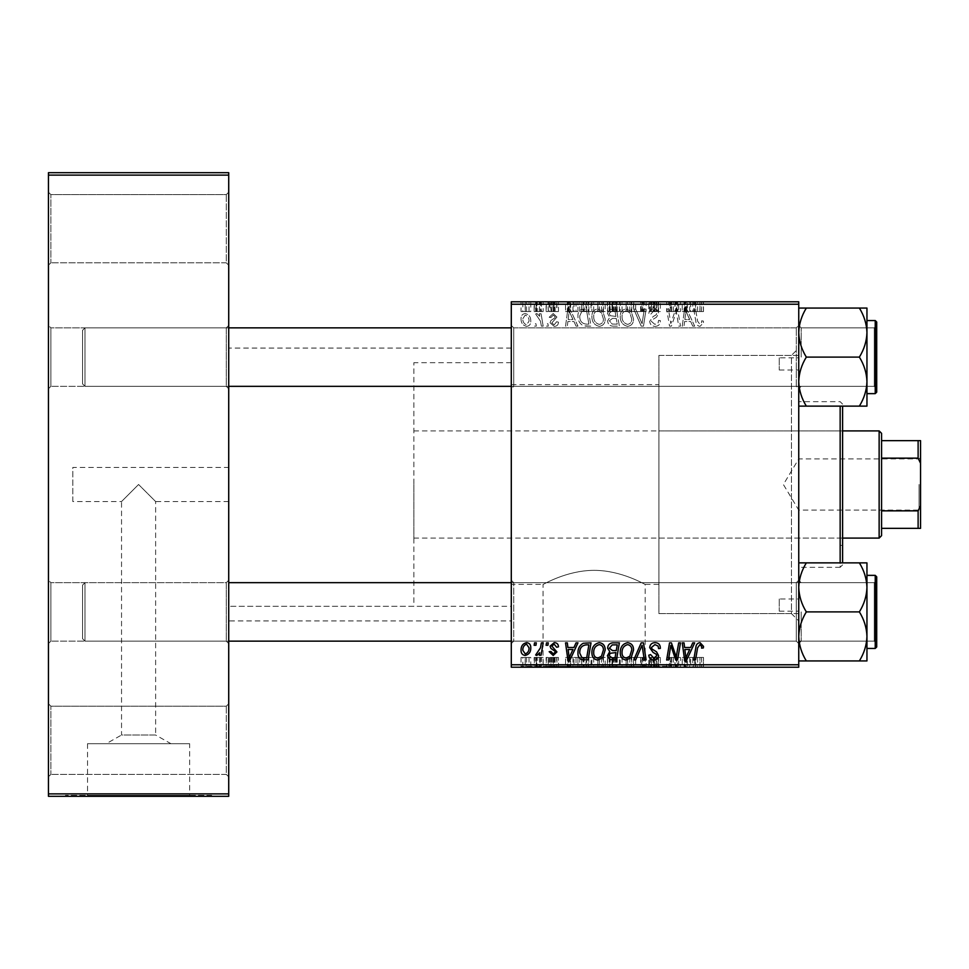 <?xml version="1.0" encoding="UTF-8"?>
<svg xmlns="http://www.w3.org/2000/svg" width="969" height="969" viewBox="0 0 969 969"><rect width="100%" height="100%" fill="white"/><g stroke="black" fill="none" stroke-linecap="round" stroke-linejoin="round"><path stroke-width="0.73" stroke-dasharray="4.84 3.63" d="M226.286 194.612L228.72 192.177L228.72 265.252L228.72 192.177L228.72 265.252L228.72 192.177L226.286 194.612L50.885 194.612L48.45 192.177L48.45 265.252L48.45 192.177L48.45 265.252L48.45 192.177L50.885 194.612L50.885 262.817L48.45 265.252L50.885 262.817L50.885 194.612L50.885 262.817L50.885 194.612L226.286 194.612L226.286 262.817L228.72 265.252L226.286 262.817L226.286 194.612M226.286 706.183L228.72 703.748L228.72 776.823L228.72 703.748L228.72 776.823L228.72 703.748L226.286 706.183L50.885 706.183L48.45 703.748L48.45 776.823L48.45 703.748L48.45 776.823L48.45 703.748L50.885 706.183L50.885 774.388L48.45 776.823L50.885 774.388L50.885 706.183L50.885 774.388L50.885 706.183L226.286 706.183L226.286 774.388L228.72 776.823L226.286 774.388L226.286 706.183M226.286 774.388L50.885 774.388L226.286 774.388M226.286 262.817L50.885 262.817L226.286 262.817M228.72 467.446L228.72 501.554L228.72 467.446L72.808 467.446L72.808 501.554L121.537 501.554L138.579 484.5L121.537 501.554L121.537 735.023L155.634 735.023L170.932 743.695L106.239 743.695L170.932 743.695M228.72 501.554L155.634 501.554L138.579 484.5L155.634 501.554L155.634 735.023L121.537 735.023L106.239 743.695M189.645 743.695L87.525 743.695L189.645 743.695L189.645 795.343L87.525 795.343L189.645 795.343M87.525 743.695L87.525 795.343M211.666 795.343L65.504 795.343L211.666 795.343L211.666 796.312L65.504 796.312L211.666 796.312M65.504 795.343L65.504 796.312M511.293 584.38L511.293 384.62L511.293 584.38L543.064 584.38C542.822 584.913 566.356 570.353 594.058 570.341C621.892 570.329 645.415 584.925 645.184 584.38L645.184 666.224L543.064 666.224L645.184 666.224M511.293 384.62L658.92 384.62L658.92 584.38L645.184 584.38C645.451 584.925 621.844 570.341 594.179 570.341C566.271 570.341 542.797 584.949 543.064 584.38L543.064 666.224M667.205 666.224L521.043 666.224L667.205 666.224L667.205 667.205L521.043 667.205L667.205 667.205M521.043 666.224L521.043 667.205L530.782 667.205L521.043 667.205L521.043 657.454L526.567 657.454L526.567 667.205M226.286 582.672L228.72 580.237L228.72 643.573L228.72 580.237L228.72 643.573L228.72 580.237L226.286 582.672L50.885 582.672L48.45 580.237L48.45 643.573L48.45 580.237L48.45 643.573L48.45 580.237L50.885 582.672L50.885 641.139L48.45 643.573L50.885 641.139L50.885 582.672L50.885 641.139L50.885 582.672L226.286 582.672L226.286 641.139L228.72 643.573L226.286 641.139L226.286 582.672M226.286 327.861L228.72 325.427L228.72 388.763L228.72 325.427L228.72 388.763L228.72 325.427L226.286 327.861L50.885 327.861L48.45 325.427L48.45 388.763L48.45 325.427L48.45 388.763L48.45 325.427L50.885 327.861L50.885 386.328L48.45 388.763L50.885 386.328L50.885 327.861L50.885 386.328L50.885 327.861L226.286 327.861L226.286 386.328L228.72 388.763L226.286 386.328L226.286 327.861M806.329 406.12C801.593 398.489 799.062 390.325 798.747 381.604C799.037 373.004 801.569 364.828 806.329 357.101C801.593 364.732 799.062 372.895 798.747 381.604L798.747 325.427L796.312 327.861L513.727 327.861L511.293 325.427L513.727 327.861L796.312 327.861L798.747 325.427L798.747 388.763L796.312 386.328L796.312 327.861L796.312 386.328L796.312 327.861L796.312 386.328L513.727 386.328L513.727 327.861L513.727 386.328L513.727 327.861L513.727 386.328L511.293 388.763L511.293 325.427L511.293 388.763L511.293 325.427L511.293 388.763L513.727 386.328L796.312 386.328L798.747 388.763L798.747 332.585C799.037 341.197 801.569 349.361 806.329 357.101L859.37 357.101C864.118 349.458 866.637 341.294 866.952 332.585L866.952 381.604C866.674 373.004 864.142 364.828 859.37 357.101C864.118 349.458 866.637 341.294 866.952 332.585C866.674 323.973 864.142 315.797 859.37 308.069L866.952 308.069L859.37 308.069C864.118 315.7 866.637 323.876 866.952 332.585L866.952 308.069L806.329 308.069C801.593 315.7 799.062 323.876 798.747 332.585L798.747 308.069L806.329 308.069C801.593 315.7 799.062 323.876 798.747 332.585L798.747 381.604C799.037 390.216 801.569 398.392 806.329 406.12L859.37 406.12C864.118 398.489 866.637 390.325 866.952 381.604L866.952 406.12L859.37 406.12C864.118 398.489 866.637 390.325 866.952 381.604C866.674 373.004 864.142 364.828 859.37 357.101C864.118 364.732 866.637 372.895 866.952 381.604C866.674 390.216 864.142 398.392 859.37 406.12L798.747 406.12L798.747 332.585C799.037 341.197 801.569 349.361 806.329 357.101C801.593 364.732 799.062 372.895 798.747 381.604L798.747 406.12L806.329 406.12L798.747 406.12L798.747 381.604C799.037 390.216 801.569 398.392 806.329 406.12L859.37 406.12M798.747 562.88L798.747 643.573L798.747 562.88L806.329 562.88C801.593 570.511 799.062 578.675 798.747 587.396C799.037 595.996 801.569 604.172 806.329 611.899C801.593 604.268 799.062 596.105 798.747 587.396C799.037 578.784 801.569 570.608 806.329 562.88L798.747 562.88L798.747 587.396L798.747 562.88L806.329 562.88C801.593 570.511 799.062 578.675 798.747 587.396L798.747 611.899L798.747 580.237L796.312 582.672L513.727 582.672L511.293 580.237L513.727 582.672L796.312 582.672L798.747 580.237L798.747 643.573L796.312 641.139L796.312 582.672L796.312 641.139L796.312 582.672L796.312 641.139L513.727 641.139L513.727 582.672L513.727 641.139L513.727 582.672L513.727 641.139L511.293 643.573L511.293 580.237L511.293 643.573L511.293 580.237L511.293 643.573L513.727 641.139L796.312 641.139L798.747 643.573L798.747 580.237L798.747 636.415C799.037 645.027 801.569 653.203 806.329 660.931L859.37 660.931C864.118 653.3 866.637 645.124 866.952 636.415C866.674 627.803 864.142 619.639 859.37 611.899C864.118 604.268 866.637 596.105 866.952 587.396C866.674 578.784 864.142 570.608 859.37 562.88L866.952 562.88L866.952 660.931L859.37 660.931C864.118 653.3 866.637 645.124 866.952 636.415L866.952 587.396C866.674 595.996 864.142 604.172 859.37 611.899C864.118 619.542 866.637 627.706 866.952 636.415C866.674 645.027 864.142 653.203 859.37 660.931L798.747 660.931L798.747 636.415L798.747 660.931L806.329 660.931C801.593 653.3 799.062 645.124 798.747 636.415L798.747 587.396C799.037 595.996 801.569 604.172 806.329 611.899C801.593 619.542 799.062 627.706 798.747 636.415C799.037 627.803 801.569 619.639 806.329 611.899L859.37 611.899C864.118 604.268 866.637 596.105 866.952 587.396C866.674 578.784 864.142 570.608 859.37 562.88C864.118 570.511 866.637 578.675 866.952 587.396L866.952 636.415C866.674 627.803 864.142 619.639 859.37 611.899L806.329 611.899C801.593 619.542 799.062 627.706 798.747 636.415C799.037 645.027 801.569 653.203 806.329 660.931L859.37 660.931M798.747 355.393L798.747 613.607L798.747 355.393L658.92 355.393L658.92 613.607L658.92 355.393L658.92 613.607L791.443 613.607L791.443 355.393L798.747 348.077L798.747 620.923L798.747 348.077M798.747 613.607L658.92 613.607L658.92 355.393L791.443 355.393L791.443 613.607L798.747 620.923M511.293 620.923L511.293 348.077L511.293 620.923L228.72 620.923L228.72 348.077L228.72 620.923M511.293 348.077L228.72 348.077M226.286 386.328L50.885 386.328L226.286 386.328M226.286 641.139L50.885 641.139L226.286 641.139M658.92 584.38L658.92 384.62M511.293 606.303L511.293 362.697L511.293 606.303L228.72 606.303L228.72 362.697L228.72 606.303L228.72 362.697L228.72 606.303L413.86 606.303L413.86 362.697L413.86 606.303M511.293 362.697L413.86 362.697M541.38 326.153L543.173 326.153L541.077 313.762L539.285 313.762L539.733 316.318L536.862 313.532L535.651 313.98L540.484 321.199L541.38 326.153L543.173 326.153L541.077 313.762L539.285 313.762L539.733 316.318L536.862 313.532L535.651 313.98L540.484 321.199L541.38 326.153M546.504 326.153L548.284 326.153L547.909 323.719L546.092 323.719L546.504 326.153L548.284 326.153L547.909 323.719L546.092 323.719L546.504 326.153M585.979 326.153L591.017 326.153L588.135 309.111L581.715 309.329C579.002 310.649 577.742 312.902 577.96 316.088C577.851 320.436 579.607 323.658 583.241 325.754L591.017 326.153L588.135 309.111L581.715 309.329C579.002 310.649 577.742 312.902 577.96 316.088C577.851 320.436 579.607 323.658 583.241 325.754L585.979 326.153M599.339 326.383C603.263 325.669 605.213 323.21 605.189 319.007L602.863 311.461L597.8 308.881C593.755 309.62 591.793 312.151 591.902 316.475C591.877 321.89 594.348 325.196 599.339 326.383C603.263 325.669 605.213 323.21 605.189 319.007L602.863 311.461L597.8 308.881C593.755 309.62 591.793 312.151 591.902 316.475C591.877 321.89 594.348 325.196 599.339 326.383M627.682 326.383C631.618 325.669 633.569 323.21 633.544 319.007L631.207 311.461L626.144 308.881C622.098 309.62 620.136 312.151 620.257 316.475C620.221 321.89 622.704 325.196 627.682 326.383C631.618 325.669 633.569 323.21 633.544 319.007L631.207 311.461L626.144 308.881C622.098 309.62 620.136 312.151 620.257 316.475C620.221 321.89 622.704 325.196 627.682 326.383M655.056 326.383C658.629 326.19 660.398 324.264 660.337 320.606L658.569 320.4L658.108 322.907L654.935 324.385L651.483 321.526L651.943 320.036L656.558 317.142L658.569 313.411C658.339 310.492 656.752 308.978 653.796 308.881C650.708 309.075 649.048 310.722 648.806 313.823L650.599 314.38L653.857 310.879L656.788 313.302L656.134 314.828L653.07 316.597L649.702 321.369C650.029 324.567 651.81 326.238 655.056 326.383C658.629 326.19 660.398 324.264 660.337 320.606L658.569 320.4L658.108 322.907L654.935 324.385L651.483 321.526L651.943 320.036L656.558 317.142L658.569 313.411C658.339 310.492 656.752 308.978 653.796 308.881C650.708 309.075 649.048 310.722 648.806 313.823L650.599 314.38L653.857 310.879L656.788 313.302L656.134 314.828L653.07 316.597L649.702 321.369C650.029 324.567 651.81 326.238 655.056 326.383M703.518 322.616L703.361 321.066L701.592 320.848L701.75 322.326L699.921 324.385L697.595 321.175L695.548 309.111L693.756 309.111L695.863 321.599C696.069 324.373 697.462 325.972 700.03 326.383L703.518 322.616L703.361 321.066L701.592 320.848L701.75 322.326L699.921 324.385L697.595 321.175L695.548 309.111L693.756 309.111L695.863 321.599C696.069 324.373 697.462 325.972 700.03 326.383L703.518 322.616M511.293 664.77L511.293 667.205L798.747 667.205L798.747 664.77L511.293 664.77L511.293 304.23L798.747 304.23L798.747 301.795L511.293 301.795L511.293 304.23M798.747 664.77L798.747 304.23M692.75 326.153L694.676 326.153L686.755 309.111L684.586 309.111L682.249 326.153L684.029 326.153L684.599 321.502L690.655 321.502L692.75 326.153L694.676 326.153L686.755 309.111L684.586 309.111L682.249 326.153L684.029 326.153L684.599 321.502L690.655 321.502L692.75 326.153M678.7 326.153L680.492 326.153L677.573 309.111L675.708 309.111L670.827 323.573L668.453 309.111L666.66 309.111L669.543 326.153L671.408 326.153L676.326 311.715L678.7 326.153L680.492 326.153L677.573 309.111L675.708 309.111L670.827 323.573L668.453 309.111L666.66 309.111L669.543 326.153L671.408 326.153L676.326 311.715L678.7 326.153M641.224 326.153L643.477 326.153L646.093 309.111L644.3 309.111L642.072 323.719L635.676 309.111L633.774 309.111L641.224 326.153L643.477 326.153L646.093 309.111L644.3 309.111L642.072 323.719L635.676 309.111L633.774 309.111L641.224 326.153M612.541 326.153L619.373 326.153L616.49 309.111L609.755 309.39L607.406 313.253L609.755 317.408L607.636 320.848C607.842 323.997 609.477 325.766 612.541 326.153L619.373 326.153L616.49 309.111L609.755 309.39L607.406 313.253L609.755 317.408L607.636 320.848C607.842 323.997 609.477 325.766 612.541 326.153M576.046 326.153L577.96 326.153L570.051 309.111L567.882 309.111L565.545 326.153L567.325 326.153L567.895 321.502L573.951 321.502L576.046 326.153L577.96 326.153L570.051 309.111L567.882 309.111L565.545 326.153L567.325 326.153L567.895 321.502L573.951 321.502L576.046 326.153M558.471 322.18L556.691 321.732L554.147 324.833L551.821 322.931L556.921 317.069L553.202 313.532L549.169 317.299L550.937 317.517L553.287 315.082L555.14 316.79L554.971 317.796L550.949 320.533L550.053 322.786L554.232 326.383C556.933 326.274 558.35 324.869 558.471 322.18L556.691 321.732L554.147 324.833L551.821 322.931L556.921 317.069L553.202 313.532L549.169 317.299L550.937 317.517L553.287 315.082L555.14 316.79L554.971 317.796L550.949 320.533L550.053 322.786L554.232 326.383C556.933 326.274 558.35 324.869 558.471 322.18M534.549 326.153L536.317 326.153L535.954 323.719L534.137 323.719L534.549 326.153L536.317 326.153L535.954 323.719L534.137 323.719L534.549 326.153M526.567 326.383C529.377 326.008 530.782 324.361 530.782 321.442C530.951 317.117 529.086 314.477 525.174 313.532C522.339 313.992 520.959 315.712 521.043 318.716C520.934 322.871 522.775 325.427 526.567 326.383C529.377 326.008 530.782 324.361 530.782 321.442C530.951 317.117 529.086 314.477 525.174 313.532C522.339 313.992 520.959 315.712 521.043 318.716C520.934 322.871 522.775 325.427 526.567 326.383M607.636 301.795L619.373 301.795L607.406 301.795L609.755 301.795L607.636 301.795L607.636 311.546L612.541 311.546L612.541 301.795L617.241 301.795L609.404 301.795L612.505 301.795L612.505 311.546L619.373 311.546L619.373 301.795M583.241 301.795L591.017 301.795L577.96 301.795L583.241 301.795L583.241 311.546L585.979 311.546L585.979 301.795M554.232 301.795L549.169 301.795L555.14 301.795L550.053 301.795L554.232 301.795L554.232 311.546L558.471 311.546L558.471 301.795L558.471 311.546L556.691 311.546L556.691 301.795M546.092 301.795L548.284 301.795L546.092 301.795L546.092 311.546L546.504 301.795M540.484 301.795L535.651 301.795L540.484 301.795L540.484 311.546L541.38 311.546L541.38 301.795M700.03 301.795L693.756 301.795L700.03 301.795L700.03 311.546L703.518 311.546L703.518 301.795M690.655 301.795L682.249 301.795L690.655 301.795L690.655 311.546L692.75 311.546L692.75 301.795M521.043 301.795L530.782 301.795L521.043 301.795L521.043 311.546L526.567 311.546L526.567 301.795M534.137 301.795L536.317 301.795L534.137 301.795L534.137 311.546L534.549 301.795M633.774 301.795L646.093 301.795L633.774 301.795L633.774 311.546L641.224 311.546L641.224 301.795M649.702 301.795L660.337 301.795L648.806 301.795L656.788 301.795L649.702 301.795L649.702 311.546L655.056 311.546L655.056 301.795M676.871 301.795L666.66 301.795L676.871 301.795L676.871 311.546L678.7 311.546L678.7 301.795M573.951 301.795L565.545 301.795L573.951 301.795L573.951 311.546L576.046 311.546L576.046 301.795M591.902 301.795L605.189 301.795L591.902 301.795L591.902 311.546L599.339 311.546L599.339 301.795M620.257 301.795L633.544 301.795L620.257 301.795L620.257 311.546L627.682 311.546L627.682 301.795M541.38 667.205L535.651 667.205L541.38 667.205L541.38 657.454L543.173 657.454L543.173 667.205M546.504 667.205L548.284 667.205L546.092 667.205L546.504 657.454L548.284 657.454L548.284 667.205M585.979 667.205L577.96 667.205L585.979 667.205L585.979 657.454L591.017 657.454L591.017 667.205M599.339 667.205L591.902 667.205L599.339 667.205L599.339 657.454L605.189 657.454L605.189 667.205M627.682 667.205L620.257 667.205L627.682 667.205L627.682 657.454L633.544 657.454L633.544 667.205M655.056 667.205L648.806 667.205L656.788 667.205L649.702 667.205L655.056 667.205L655.056 657.454L660.337 657.454L660.337 667.205M703.518 667.205L693.756 667.205L703.518 667.205L703.518 657.454L703.361 667.205M692.75 667.205L682.249 667.205L692.75 667.205L692.75 657.454L694.676 657.454L694.676 667.205M678.7 667.205L666.66 667.205L678.7 667.205L678.7 657.454L680.492 657.454L680.492 667.205M641.224 667.205L633.774 667.205L641.224 667.205L641.224 657.454L643.477 657.454L643.477 667.205M619.373 657.454L607.636 657.454L612.541 657.454L612.505 667.205L619.373 667.205L607.406 667.205L617.241 667.205L609.404 667.205L612.505 667.205L612.541 657.454L619.373 657.454L619.373 667.205M576.046 667.205L565.545 667.205L576.046 667.205L576.046 657.454L577.96 657.454L577.96 667.205L577.96 657.454L570.051 657.454L570.051 667.205M558.471 667.205L549.169 667.205L558.471 667.205L558.471 657.454L558.471 667.205M534.549 667.205L536.317 667.205L534.137 667.205L534.549 657.454L536.317 657.454L536.317 667.205L536.366 657.454L535.954 667.205M72.808 501.554L72.808 467.446M48.45 793.877L48.45 796.312L228.72 796.312L228.72 793.877L48.45 793.877L48.45 175.123L228.72 175.123L228.72 172.688L48.45 172.688L48.45 175.123M228.72 793.877L228.72 175.123M694.676 657.454L686.755 657.454L686.755 667.205M686.755 657.454L684.586 657.454L684.586 667.205L684.599 657.454L682.249 657.454L682.249 667.205M682.249 657.454L684.029 657.454L684.029 667.205M684.029 657.454L690.655 657.454L690.655 667.205M690.655 657.454L692.75 657.454M687.336 657.454L684.853 657.454L687.336 657.454L687.336 667.205L689.686 667.205L684.853 667.205L687.336 667.205M689.686 657.454L689.686 667.205M685.919 657.454L685.919 667.205M684.853 657.454L684.853 667.205M703.361 657.454L701.592 657.454L701.592 667.205M701.592 657.454L701.75 667.205M701.75 657.454L699.921 657.454L699.921 667.205M699.921 657.454L695.548 657.454L695.548 667.205M695.548 657.454L693.756 657.454L693.756 667.205M693.756 657.454L695.863 657.454L695.863 667.205M695.863 657.454L700.03 657.454L700.03 667.205M700.03 657.454L703.518 657.454M680.492 657.454L677.573 657.454L677.573 667.205M677.573 657.454L675.708 657.454L675.708 667.205M675.708 657.454L670.827 657.454L670.827 667.205M670.827 657.454L670.185 657.454L670.185 667.205M670.185 657.454L668.453 657.454L668.453 667.205M668.453 657.454L666.66 657.454L666.66 667.205M666.66 657.454L669.543 657.454L669.543 667.205M669.543 657.454L671.408 657.454L671.408 667.205M671.408 657.454L674.957 657.454L674.957 667.205M674.957 657.454L676.326 657.454L676.326 667.205M676.326 657.454L678.7 657.454M660.337 657.454L658.569 657.454L658.569 667.205L658.108 657.454L658.108 667.205M658.108 657.454L654.935 657.454L654.935 667.205M654.935 657.454L651.483 657.454L651.483 667.205M651.483 657.454L651.943 667.205M651.943 657.454L656.558 657.454L656.558 667.205M656.558 657.454L658.569 657.454L658.569 667.205M658.569 657.454L653.796 657.454L653.796 667.205M653.796 657.454L648.806 657.454L648.806 667.205L648.818 657.454L650.599 657.454L650.599 667.205M650.599 657.454L650.587 667.205M650.587 657.454L653.857 657.454L653.857 667.205M653.857 657.454L656.788 657.454L656.788 667.205M656.788 657.454L656.134 657.454L656.134 667.205M656.134 657.454L649.702 657.454L649.702 667.205M649.702 657.454L655.056 657.454M643.477 657.454L646.093 657.454L646.093 667.205M646.093 657.454L644.3 657.454L644.3 667.205M644.3 657.454L642.072 657.454L642.072 667.205M642.072 657.454L635.676 657.454L635.676 667.205M635.676 657.454L633.774 657.454L633.774 667.205M633.774 657.454L641.224 657.454M633.544 657.454L631.207 657.454L631.207 667.205M631.207 657.454L626.144 657.454L626.144 667.205M626.144 657.454L620.257 657.454L620.257 667.205M620.257 657.454L627.682 657.454M626.204 657.454L631.764 657.454L622.025 657.454L626.204 657.454L626.204 667.205L631.764 667.205L626.204 667.205M629.814 657.454L629.814 667.205M631.764 657.454L631.764 667.205M622.025 657.454L622.025 667.205M627.561 657.454L627.561 667.205M616.49 657.454L616.49 667.205M607.406 657.454L609.755 657.454L609.755 667.205L609.755 657.454L607.406 657.454L607.406 667.205M607.636 657.454L607.636 667.205M612.505 657.454L617.241 657.454L612.505 657.454M611.996 657.454L615.921 657.454L609.186 657.454L611.996 657.454L611.996 667.205L615.921 667.205L611.996 667.205M615.024 657.454L615.024 667.205M615.921 657.454L615.921 667.205M609.186 657.454L609.186 667.205M610.155 657.454L610.155 667.205M616.26 657.454L616.26 667.205M617.241 657.454L617.241 667.205M609.404 657.454L609.404 667.205M612.166 657.454L612.166 667.205M605.189 657.454L602.863 657.454L602.863 667.205M602.863 657.454L597.8 657.454L597.8 667.205M597.8 657.454L591.902 657.454L591.902 667.205M591.902 657.454L599.339 657.454M597.861 657.454L603.421 657.454L593.682 657.454L597.861 657.454L597.861 667.205L603.421 667.205L597.861 667.205M601.458 657.454L601.458 667.205M603.421 657.454L603.421 667.205M593.682 657.454L593.682 667.205M599.217 657.454L599.217 667.205M570.051 657.454L567.882 657.454L567.882 667.205L567.895 657.454L565.545 657.454L565.545 667.205M565.545 657.454L567.325 657.454L567.325 667.205M567.325 657.454L573.951 657.454L573.951 667.205M573.951 657.454L576.046 657.454M570.62 657.454L568.149 657.454L570.62 657.454L570.62 667.205L572.982 667.205L568.149 667.205L570.62 667.205M572.982 657.454L572.982 667.205M569.203 657.454L569.203 667.205M568.149 657.454L568.149 667.205M591.017 657.454L588.135 657.454L588.135 667.205M588.135 657.454L581.715 657.454L581.715 667.205M581.715 657.454L577.96 657.454L583.241 657.454L583.241 667.205M583.241 657.454L585.979 657.454M584.101 657.454L588.886 657.454L579.728 657.454L584.101 657.454L584.101 667.205L588.886 667.205L584.101 667.205M586.681 657.454L586.681 667.205M588.886 657.454L588.886 667.205M581.872 657.454L581.872 667.205M579.728 657.454L579.728 667.205M586.608 657.454L586.608 667.205M556.691 657.454L549.169 657.454L558.471 657.454L556.691 657.454L556.691 667.205M554.147 657.454L554.147 667.205M551.821 657.454L551.821 667.205M552.197 657.454L552.197 667.205M556.921 657.454L556.921 667.205M553.202 657.454L553.202 667.205M549.169 657.454L549.169 667.205M553.287 657.454L550.949 657.454L550.937 667.205L550.949 657.454L553.287 657.454L553.287 667.205M555.14 657.454L555.14 667.205M554.971 657.454L554.971 667.205M550.053 657.454L550.053 667.205M554.232 657.454L554.232 667.205M548.284 657.454L547.909 667.205M547.909 657.454L546.092 657.454L546.092 667.205M535.954 657.454L534.137 657.454L534.137 667.205M543.173 657.454L541.077 657.454L541.077 667.205M541.077 657.454L539.285 657.454L539.285 667.205M539.285 657.454L539.733 667.205M539.733 657.454L536.862 657.454L536.862 667.205M536.862 657.454L535.651 657.454L535.651 667.205M535.651 657.454L537.25 657.454L537.25 667.205M537.25 657.454L541.38 657.454M526.567 657.454L530.782 657.454L530.782 667.205M530.782 657.454L525.174 657.454L525.174 667.205M525.174 657.454L521.043 657.454M522.812 657.454L529.013 657.454L522.812 657.454L522.812 667.205L529.013 667.205L522.812 667.205M525.246 657.454L525.246 667.205M529.013 657.454L529.013 667.205M526.555 657.454L526.555 667.205M526.567 642.617C529.377 642.992 530.782 644.639 530.782 647.558C530.951 651.883 529.086 654.523 525.174 655.468C522.339 655.008 520.959 653.288 521.043 650.284C520.934 646.129 522.775 643.573 526.567 642.617M522.812 650.284L525.246 653.918C527.923 652.936 529.183 650.877 529.013 647.752L526.555 644.167C523.95 645.197 522.703 647.244 522.812 650.284M627.682 642.617C631.618 643.331 633.569 645.79 633.544 649.993L631.207 657.539L626.144 660.119C622.098 659.38 620.136 656.849 620.257 652.525C620.221 647.11 622.704 643.804 627.682 642.617M626.204 658.121L629.814 656.231L631.764 649.908C631.788 646.917 630.383 645.148 627.561 644.615C623.757 645.754 621.916 648.455 622.025 652.706C621.953 655.759 623.346 657.563 626.204 658.121M641.224 642.847L643.477 642.847L646.093 659.889L644.3 659.889L642.072 645.281L635.676 659.889L633.774 659.889L641.224 642.847M655.056 642.617C658.629 642.81 660.398 644.736 660.337 648.394L658.569 648.6L658.108 646.093L654.935 644.615L651.483 647.474L651.943 648.964L656.558 651.858L658.569 655.589C658.339 658.508 656.752 660.022 653.796 660.119C650.708 659.925 649.048 658.278 648.806 655.177L650.599 654.62L653.857 658.121L656.788 655.698L656.134 654.172L653.07 652.403L649.702 647.631C650.029 644.433 651.81 642.762 655.056 642.617M678.7 642.847L680.492 642.847L677.573 659.889L675.708 659.889L670.827 645.427L668.453 659.889L666.66 659.889L669.543 642.847L671.408 642.847L676.326 657.285L678.7 642.847M703.518 646.384L703.361 647.934L701.592 648.152L701.75 646.674L699.921 644.615L697.595 647.825L695.548 659.889L693.756 659.889L695.863 647.401C696.069 644.627 697.462 643.028 700.03 642.617L703.518 646.384M692.75 642.847L694.676 642.847L686.755 659.889L684.586 659.889L682.249 642.847L684.029 642.847L684.599 647.498L690.655 647.498L692.75 642.847M687.336 654.547L689.686 649.484L684.853 649.484L685.919 658.024L687.336 654.547M612.541 642.847L619.373 642.847L616.49 659.889L609.755 659.61L607.406 655.747L609.755 651.592L607.636 648.152C607.842 645.003 609.477 643.234 612.541 642.847M612.505 650.599L616.26 650.599L617.241 644.833L612.166 644.93L609.404 648.2L612.505 650.599M611.996 657.903L615.024 657.903L615.921 652.585L610.155 653.288L609.186 655.674L611.996 657.903M599.339 642.617C603.263 643.331 605.213 645.79 605.189 649.993L602.863 657.539L597.8 660.119C593.755 659.38 591.793 656.849 591.902 652.525C591.877 647.11 594.348 643.804 599.339 642.617M597.861 658.121L601.458 656.231L603.421 649.908C603.445 646.917 602.04 645.148 599.217 644.615C595.414 645.754 593.573 648.455 593.682 652.706C593.609 655.759 595.002 657.563 597.861 658.121M576.046 642.847L577.96 642.847L570.051 659.889L567.882 659.889L565.545 642.847L567.325 642.847L567.895 647.498L573.951 647.498L576.046 642.847M570.62 654.547L572.982 649.484L568.149 649.484L569.203 658.024L570.62 654.547M585.979 642.847L591.017 642.847L588.135 659.889L581.715 659.671C579.002 658.351 577.742 656.098 577.96 652.912C577.851 648.564 579.607 645.342 583.241 643.246L585.979 642.847M584.101 657.903L586.681 657.903L588.886 644.833L586.608 644.833C581.909 645.269 579.619 648.007 579.728 653.021L581.872 657.612L584.101 657.903M558.471 646.82L556.691 647.268L554.147 644.167L551.821 646.069L556.921 651.931L553.202 655.468L549.169 651.701L550.937 651.483L553.287 653.918L555.14 652.21L554.971 651.204L550.949 648.467L550.053 646.214L554.232 642.617C556.933 642.726 558.35 644.131 558.471 646.82M546.504 642.847L548.284 642.847L547.909 645.281L546.092 645.281L546.504 642.847M534.549 642.847L536.317 642.847L535.954 645.281L534.137 645.281L534.549 642.847M541.38 642.847L543.173 642.847L541.077 655.238L539.285 655.238L539.733 652.682L536.862 655.468L535.651 655.02L540.484 647.801L541.38 642.847M526.567 311.546L530.782 311.546L530.782 301.795M530.782 311.546L525.174 311.546L525.174 301.795M525.174 311.546L521.043 311.546M522.812 311.546L529.013 311.546L522.812 311.546L522.812 301.795L529.013 301.795L522.812 301.795M525.246 311.546L525.246 301.795M529.013 311.546L529.013 301.795M526.555 311.546L526.555 301.795M534.549 311.546L536.317 311.546L536.317 301.795L536.366 311.546L535.954 301.795M535.954 311.546L534.137 311.546M641.224 311.546L643.477 311.546L643.477 301.795M643.477 311.546L646.093 311.546L646.093 301.795M646.093 311.546L644.3 311.546L644.3 301.795M644.3 311.546L642.072 311.546L642.072 301.795M642.072 311.546L635.676 311.546L635.676 301.795M635.676 311.546L633.774 311.546M655.056 311.546L660.337 311.546L660.337 301.795M660.337 311.546L658.569 311.546L658.569 301.795L658.108 311.546L658.108 301.795M658.108 311.546L654.935 311.546L654.935 301.795M654.935 311.546L651.483 311.546L651.483 301.795M651.483 311.546L651.943 301.795M651.943 311.546L656.558 311.546L656.558 301.795M656.558 311.546L658.569 311.546L658.569 301.795M658.569 311.546L653.796 311.546L653.796 301.795M653.796 311.546L648.806 311.546L648.806 301.795L648.818 311.546L650.599 311.546L650.599 301.795M650.599 311.546L650.587 301.795M650.587 311.546L653.857 311.546L653.857 301.795M653.857 311.546L656.788 311.546L656.788 301.795M656.788 311.546L656.134 311.546L656.134 301.795M656.134 311.546L649.702 311.546M678.7 311.546L680.492 311.546L680.492 301.795M680.492 311.546L677.573 311.546L677.573 301.795M677.573 311.546L675.708 311.546L675.708 301.795M675.708 311.546L670.827 311.546L670.827 301.795M670.827 311.546L670.185 311.546L670.185 301.795M670.185 311.546L668.453 311.546L668.453 301.795M668.453 311.546L666.66 311.546L666.66 301.795M666.66 311.546L669.543 311.546L669.543 301.795M669.543 311.546L671.408 311.546L671.408 301.795M671.408 311.546L674.957 311.546L674.957 301.795M674.957 311.546L676.326 311.546L676.326 301.795M692.75 311.546L694.676 311.546L694.676 301.795M694.676 311.546L686.755 311.546L686.755 301.795M686.755 311.546L684.586 311.546L684.586 301.795L684.599 311.546L682.249 311.546L682.249 301.795M682.249 311.546L684.029 311.546L684.029 301.795M684.029 311.546L690.655 311.546M687.336 311.546L684.853 311.546L687.336 311.546L687.336 301.795L689.686 301.795L684.853 301.795L687.336 301.795M689.686 311.546L689.686 301.795M685.919 311.546L685.919 301.795M684.853 311.546L684.853 301.795M703.518 311.546L703.361 301.795M703.361 311.546L701.592 311.546L701.592 301.795M701.592 311.546L701.75 301.795M701.75 311.546L699.921 311.546L699.921 301.795M699.921 311.546L695.548 311.546L695.548 301.795M695.548 311.546L693.756 311.546L693.756 301.795M693.756 311.546L695.863 311.546L695.863 301.795M695.863 311.546L700.03 311.546M541.38 311.546L543.173 311.546L543.173 301.795M543.173 311.546L541.077 311.546L541.077 301.795M541.077 311.546L539.285 311.546L539.285 301.795M539.285 311.546L539.733 301.795M539.733 311.546L536.862 311.546L536.862 301.795M536.862 311.546L535.651 311.546L535.651 301.795M535.651 311.546L537.25 311.546L537.25 301.795M537.25 311.546L540.484 311.546M546.504 311.546L548.284 311.546L548.284 301.795M548.284 311.546L547.909 301.795M547.909 311.546L546.092 311.546M556.691 311.546L554.147 311.546L554.147 301.795M554.147 311.546L551.821 311.546L551.821 301.795M551.821 311.546L552.197 301.795M552.197 311.546L556.921 311.546L556.921 301.795M556.921 311.546L553.202 311.546L553.202 301.795M553.202 311.546L549.169 311.546L549.169 301.795M549.169 311.546L550.937 311.546L550.937 301.795L550.949 311.546L553.287 311.546L553.287 301.795M553.287 311.546L555.14 311.546L555.14 301.795M555.14 311.546L554.971 301.795M554.971 311.546L550.053 311.546L550.053 301.795M550.053 311.546L554.232 311.546M576.046 311.546L577.96 311.546L577.96 301.795L577.96 311.546L570.051 311.546L570.051 301.795M570.051 311.546L567.882 311.546L567.882 301.795L567.895 311.546L565.545 311.546L565.545 301.795M565.545 311.546L567.325 311.546L567.325 301.795M567.325 311.546L573.951 311.546M570.62 311.546L568.149 311.546L570.62 311.546L570.62 301.795L572.982 301.795L568.149 301.795L570.62 301.795M572.982 311.546L572.982 301.795M569.203 311.546L569.203 301.795M568.149 311.546L568.149 301.795M585.979 311.546L591.017 311.546L591.017 301.795M591.017 311.546L588.135 311.546L588.135 301.795M588.135 311.546L581.715 311.546L581.715 301.795M581.715 311.546L583.241 311.546M584.101 311.546L588.886 311.546L579.728 311.546L584.101 311.546L584.101 301.795L588.886 301.795L584.101 301.795M586.681 311.546L586.681 301.795M588.886 311.546L588.886 301.795M581.872 311.546L581.872 301.795M579.728 311.546L579.728 301.795M586.608 311.546L586.608 301.795M599.339 311.546L605.189 311.546L605.189 301.795M605.189 311.546L602.863 311.546L602.863 301.795M602.863 311.546L597.8 311.546L597.8 301.795M597.8 311.546L591.902 311.546M597.861 311.546L603.421 311.546L593.682 311.546L597.861 311.546L597.861 301.795L603.421 301.795L597.861 301.795M601.458 311.546L601.458 301.795M603.421 311.546L603.421 301.795M593.682 311.546L593.682 301.795M599.217 311.546L599.217 301.795M619.373 311.546L616.49 311.546L616.49 301.795M616.49 311.546L609.755 311.546L609.755 301.795L609.755 311.546L607.406 311.546L607.406 301.795M612.505 311.546L617.241 311.546L612.505 311.546M611.996 311.546L615.921 311.546L609.186 311.546L611.996 311.546L611.996 301.795L615.921 301.795L611.996 301.795M615.024 311.546L615.024 301.795M615.921 311.546L615.921 301.795M609.186 311.546L609.186 301.795M610.155 311.546L610.155 301.795M616.26 311.546L616.26 301.795M617.241 311.546L617.241 301.795M609.404 311.546L609.404 301.795M612.166 311.546L612.166 301.795M627.682 311.546L633.544 311.546L633.544 301.795M633.544 311.546L631.207 311.546L631.207 301.795M631.207 311.546L626.144 311.546L626.144 301.795M626.144 311.546L620.257 311.546M626.204 311.546L631.764 311.546L622.025 311.546L626.204 311.546L626.204 301.795L631.764 301.795L626.204 301.795M629.814 311.546L629.814 301.795M631.764 311.546L631.764 301.795M622.025 311.546L622.025 301.795M627.561 311.546L627.561 301.795M687.336 314.453L689.686 319.516L684.853 319.516L685.919 310.976L689.686 319.516L684.853 319.516L685.919 310.976L687.336 314.453M626.204 310.879L629.814 312.769L631.764 319.092C631.788 322.083 630.383 323.852 627.561 324.385C623.757 323.246 621.916 320.545 622.025 316.294C621.953 313.241 623.346 311.437 626.204 310.879L629.814 312.769L631.764 319.092C631.788 322.083 630.383 323.852 627.561 324.385C623.757 323.246 621.916 320.545 622.025 316.294C621.953 313.241 623.346 311.437 626.204 310.879M612.505 318.401L616.26 318.401L617.241 324.167L612.166 324.07L609.404 320.8L612.505 318.401L616.26 318.401L617.241 324.167L612.166 324.07L609.404 320.8L612.505 318.401M611.996 311.097L615.024 311.097L615.921 316.415L610.155 315.712L609.186 313.326L611.996 311.097L615.024 311.097L615.921 316.415L610.155 315.712L609.186 313.326L611.996 311.097M597.861 310.879L601.458 312.769L603.421 319.092C603.445 322.083 602.04 323.852 599.217 324.385C595.414 323.246 593.573 320.545 593.682 316.294C593.609 313.241 595.002 311.437 597.861 310.879L601.458 312.769L603.421 319.092C603.445 322.083 602.04 323.852 599.217 324.385C595.414 323.246 593.573 320.545 593.682 316.294C593.609 313.241 595.002 311.437 597.861 310.879M570.62 314.453L572.982 319.516L568.149 319.516L569.203 310.976L572.982 319.516L568.149 319.516L569.203 310.976L570.62 314.453M584.101 311.097L586.681 311.097L588.886 324.167L586.608 324.167C581.909 323.731 579.619 320.993 579.728 315.979L581.872 311.388L586.681 311.097L588.886 324.167L586.608 324.167C581.909 323.731 579.619 320.993 579.728 315.979L581.872 311.388L584.101 311.097M522.812 318.716L525.246 315.082C527.923 316.064 529.183 318.123 529.013 321.248L526.555 324.833C523.95 323.803 522.703 321.756 522.812 318.716L525.246 315.082C527.923 316.064 529.183 318.123 529.013 321.248L526.555 324.833C523.95 323.803 522.703 321.756 522.812 318.716M779.258 598.999L779.258 611.173L779.258 598.999L798.747 598.999L798.747 611.173L798.747 598.999M779.258 611.173L798.747 611.173M779.258 357.827L779.258 370.001L779.258 357.827L798.747 357.827L798.747 370.001L798.747 357.827M779.258 370.001L798.747 370.001M840.159 423.598L840.159 545.402L840.159 423.598L842.594 423.598L842.594 545.402L842.594 423.598M840.159 545.402L842.594 545.402M842.594 562.88L842.594 406.12M842.594 404.109L840.159 401.675L798.747 401.675L798.747 567.325L798.747 401.675M842.594 564.891L840.159 567.325L840.159 562.88M840.159 406.12L840.159 567.325L798.747 567.325M658.92 430.902L658.92 538.098L658.92 430.902L840.159 430.902L840.159 538.098L840.159 430.902M658.92 538.098L840.159 538.098M228.72 386.328L84.993 386.328L82.559 383.894L82.559 330.296L82.559 383.894L82.559 330.296L82.559 383.894L84.993 386.328L874.268 386.328L874.268 357.101L874.268 386.328L876.703 383.894L874.268 386.328L874.268 327.861L876.703 330.296L876.703 383.894L876.703 330.296L876.703 383.894L876.703 330.296L874.268 327.861L874.268 386.328L511.293 386.328M228.72 327.861L84.993 327.861L82.559 330.296L84.993 327.861L84.993 386.328L84.993 327.861L84.993 386.328L84.993 327.861L511.293 327.861M801.181 611.899L801.181 641.139L801.181 611.899M876.703 611.899L876.703 646.989L876.703 576.821L875.237 575.368L875.237 648.443L875.237 611.899L875.237 648.443L876.703 646.989L876.703 611.899M511.293 582.672L874.268 582.672L876.703 585.106L876.703 638.704L876.703 585.106L876.703 638.704L876.703 585.106L874.268 582.672L874.268 641.139L874.268 582.672L874.268 641.139L874.268 582.672L228.72 582.672M806.329 562.88L859.37 562.88M511.293 641.139L874.268 641.139L876.703 638.704L874.268 641.139L84.993 641.139L84.993 582.672L82.559 585.106L84.993 582.672L84.993 641.139L82.559 638.704L82.559 585.106L82.559 638.704L82.559 585.106L82.559 638.704L84.993 641.139L84.993 582.672L84.993 641.139L228.72 641.139M801.181 357.101L801.181 327.861L801.181 357.101M875.237 393.632L876.703 392.179L876.703 322.011L876.703 388.763L876.703 322.011L875.237 320.557L875.237 393.632L875.237 320.557L875.237 393.632L866.952 393.632L866.952 320.557L866.952 393.632M806.329 308.069L798.747 308.069L798.747 332.585C799.037 323.973 801.569 315.797 806.329 308.069L859.37 308.069C864.142 315.797 866.674 323.973 866.952 332.585L866.952 381.604L866.952 332.585C866.674 341.197 864.142 349.361 859.37 357.101L806.329 357.101C801.593 349.458 799.062 341.294 798.747 332.585L798.747 308.069L859.37 308.069M874.268 357.101L874.268 327.861L874.268 357.101M874.268 641.139L874.268 582.672L874.268 641.139L874.268 611.899L874.268 641.139L876.703 643.573L874.268 641.139L801.181 641.139L798.747 643.573L801.181 641.139L874.268 641.139M806.329 611.899L859.37 611.899M806.329 660.931L798.747 660.931L798.747 636.415L798.747 660.931M866.952 636.415L866.952 660.931L866.952 636.415M866.952 562.88L866.952 587.396L866.952 562.88M806.329 357.101L859.37 357.101M798.747 308.069L798.747 406.12M866.952 332.585L866.952 308.069L866.952 332.585M866.952 406.12L866.952 381.604L866.952 406.12M920.55 484.5L920.55 511.535L920.55 484.5M919.084 484.5L919.084 510.082L919.084 484.5M798.747 484.5L798.747 510.082L798.747 484.5M881.572 535.651L881.572 433.349M879.137 430.902L879.137 538.098M413.86 484.5L413.86 538.098L413.86 484.5M881.572 458.155L918.115 458.155L920.55 463.267L920.55 440.653L918.115 440.653L918.115 458.155M881.572 528.347L920.55 528.347L920.55 463.267M920.55 505.733L918.115 510.845L918.115 528.347M881.572 510.845L918.115 510.845M881.572 440.653L918.115 440.653M685.471 657.454L685.471 667.205M697.595 657.454L697.595 667.205M673.382 657.454L673.382 667.205M671.735 657.454L671.735 667.205M676.871 657.454L676.871 667.205M654.426 657.454L654.426 667.205M653.07 657.454L653.07 667.205M642.653 657.454L642.653 667.205M640.63 657.454L640.63 667.205M612.117 657.454L612.117 667.205M613.038 657.454L613.038 667.205M613.91 657.454L613.91 667.205M568.755 657.454L568.755 667.205M583.895 657.454L583.895 667.205M553.893 657.454L553.893 667.205M553.505 657.454L553.505 667.205M540.484 657.454L540.484 667.205M642.653 311.546L642.653 301.795M640.63 311.546L640.63 301.795M654.426 311.546L654.426 301.795M653.07 311.546L653.07 301.795M673.382 311.546L673.382 301.795M671.735 311.546L671.735 301.795M685.471 311.546L685.471 301.795M697.595 311.546L697.595 301.795M553.893 311.546L553.893 301.795M553.505 311.546L553.505 301.795M568.755 311.546L568.755 301.795M583.895 311.546L583.895 301.795M612.117 311.546L612.117 301.795M613.038 311.546L613.038 301.795M613.91 311.546L613.91 301.795M875.237 611.899L875.237 575.368L875.237 611.899M801.181 582.672L798.747 580.237L801.181 582.672L874.268 582.672L876.703 580.237L874.268 582.672L801.181 582.672M801.181 386.328L798.747 388.763L801.181 386.328L874.268 386.328L876.703 388.763L874.268 386.328L801.181 386.328M801.181 327.861L874.268 327.861L876.703 325.427L874.268 327.861L801.181 327.861L798.747 325.427L801.181 327.861M875.237 648.443L866.952 648.443M875.237 575.368L866.952 575.368M875.237 320.557L866.952 320.557M920.55 457.465L919.084 458.918L798.747 458.918L783.376 484.5L798.747 510.082L919.084 510.082L920.55 511.535M842.594 430.902L413.86 430.902M842.594 538.098L413.86 538.098"/><path stroke-width="1.45" d="M511.293 301.795L798.747 301.795L798.747 304.23L511.293 304.23L511.293 301.795M573.951 647.498L576.046 642.847L577.96 642.847L570.051 659.889L567.882 659.889L565.545 642.847L567.325 642.847L567.895 647.498L573.951 647.498M607.636 648.152C607.842 645.003 609.477 643.234 612.541 642.847L619.373 642.847L616.49 659.889L609.755 659.61L607.406 655.747L609.755 651.592L607.636 648.152M700.03 642.617L703.518 646.384L703.361 647.934L701.592 648.152L701.75 646.674L699.921 644.615L697.595 647.825L695.548 659.889L693.756 659.889L695.863 647.401C696.069 644.627 697.462 643.028 700.03 642.617M676.871 653.251L678.7 642.847L680.492 642.847L677.573 659.889L675.708 659.889L670.827 645.427L668.453 659.889L666.66 659.889L669.543 642.847L671.408 642.847L676.326 657.285L676.871 653.251M649.702 647.631C650.029 644.433 651.81 642.762 655.056 642.617C658.629 642.81 660.398 644.736 660.337 648.394L658.569 648.6L658.108 646.093L654.935 644.615L651.483 647.474L651.943 648.964L656.558 651.858L658.569 655.589C658.339 658.508 656.752 660.022 653.796 660.119C650.708 659.925 649.048 658.278 648.806 655.177L650.599 654.62L653.857 658.121L656.788 655.698L656.134 654.172L653.07 652.403L649.702 647.631M633.774 659.889L641.224 642.847L643.477 642.847L646.093 659.889L644.3 659.889L642.072 645.281L635.676 659.889L633.774 659.889M620.257 652.525C620.221 647.11 622.704 643.804 627.682 642.617C631.618 643.331 633.569 645.79 633.544 649.993L631.207 657.539L626.144 660.119C622.098 659.38 620.136 656.849 620.257 652.525M511.293 664.77L798.747 664.77L798.747 667.205L511.293 667.205L511.293 304.23M798.747 664.77L798.747 304.23M521.043 650.284C520.934 646.129 522.775 643.573 526.567 642.617C529.377 642.992 530.782 644.639 530.782 647.558C530.951 651.883 529.086 654.523 525.174 655.468C522.339 655.008 520.959 653.288 521.043 650.284M690.655 647.498L692.75 642.847L694.676 642.847L686.755 659.889L684.586 659.889L682.249 642.847L684.029 642.847L684.599 647.498L690.655 647.498M591.902 652.525C591.877 647.11 594.348 643.804 599.339 642.617C603.263 643.331 605.213 645.79 605.189 649.993L602.863 657.539L597.8 660.119C593.755 659.38 591.793 656.849 591.902 652.525M583.241 643.246L591.017 642.847L588.135 659.889L581.715 659.671C579.002 658.351 577.742 656.098 577.96 652.912C577.851 648.564 579.607 645.342 583.241 643.246M554.232 642.617C556.933 642.726 558.35 644.131 558.471 646.82L556.691 647.268L554.147 644.167L551.821 646.069L556.921 651.931L553.202 655.468L549.169 651.701L550.937 651.483L553.287 653.918L555.14 652.21L554.971 651.204L550.949 648.467L550.053 646.214L554.232 642.617M546.092 645.281L546.504 642.847L548.284 642.847L547.909 645.281L546.092 645.281M534.137 645.281L534.549 642.847L536.317 642.847L535.954 645.281L534.137 645.281M540.484 647.801L541.38 642.847L543.173 642.847L541.077 655.238L539.285 655.238L539.733 652.682L536.862 655.468L535.651 655.02L540.484 647.801M48.45 172.688L228.72 172.688L228.72 175.123L48.45 175.123L48.45 172.688M228.72 793.877L228.72 796.312L48.45 796.312L48.45 793.877L228.72 793.877L228.72 175.123M48.45 793.877L48.45 175.123M525.246 653.918C527.923 652.936 529.183 650.877 529.013 647.752L526.555 644.167C523.95 645.197 522.703 647.244 522.812 650.284L525.246 653.918M629.814 656.231L631.764 649.908C631.788 646.917 630.383 645.148 627.561 644.615C623.757 645.754 621.916 648.455 622.025 652.706C621.953 655.759 623.346 657.563 626.204 658.121L629.814 656.231M687.336 654.547L689.686 649.484L684.853 649.484L685.919 658.024L687.336 654.547M615.024 657.903L615.921 652.585L610.155 653.288L609.186 655.674L611.996 657.903L615.024 657.903M616.26 650.599L617.241 644.833L612.166 644.93L609.404 648.2L612.505 650.599L616.26 650.599M601.458 656.231L603.421 649.908C603.445 646.917 602.04 645.148 599.217 644.615C595.414 645.754 593.573 648.455 593.682 652.706C593.609 655.759 595.002 657.563 597.861 658.121L601.458 656.231M570.62 654.547L572.982 649.484L568.149 649.484L569.203 658.024L570.62 654.547M586.681 657.903L588.886 644.833L586.608 644.833C581.909 645.269 579.619 648.007 579.728 653.021L581.872 657.612L586.681 657.903M842.594 406.12L842.594 562.88M840.159 562.88L840.159 406.12M511.293 386.328L228.72 386.328M511.293 327.861L228.72 327.861M866.952 636.415L866.952 587.396C866.674 595.996 864.142 604.172 859.37 611.899C864.118 619.542 866.637 627.706 866.952 636.415C866.674 645.027 864.142 653.203 859.37 660.931L866.952 660.931L866.952 636.415M875.237 575.368L876.703 576.821L876.703 646.989L875.237 648.443L875.237 575.368L866.952 575.368M798.747 660.931L806.329 660.931C801.593 653.3 799.062 645.124 798.747 636.415C799.037 627.803 801.569 619.639 806.329 611.899L859.37 611.899M806.329 660.931L859.37 660.931M806.329 611.899C801.593 604.268 799.062 596.105 798.747 587.396C799.037 578.784 801.569 570.608 806.329 562.88L859.37 562.88C864.118 570.511 866.637 578.675 866.952 587.396L866.952 562.88L859.37 562.88M806.329 562.88L798.747 562.88M228.72 582.672L511.293 582.672M228.72 641.139L511.293 641.139M798.747 406.12L806.329 406.12C801.593 398.489 799.062 390.325 798.747 381.604C799.037 373.004 801.569 364.828 806.329 357.101C801.593 349.458 799.062 341.294 798.747 332.585C799.037 323.973 801.569 315.797 806.329 308.069L859.37 308.069C864.118 315.7 866.637 323.876 866.952 332.585C866.674 341.197 864.142 349.361 859.37 357.101C864.118 364.732 866.637 372.895 866.952 381.604C866.674 390.216 864.142 398.392 859.37 406.12L866.952 406.12L866.952 308.069L859.37 308.069M876.703 322.011L876.703 392.179L875.237 393.632L875.237 320.557L876.703 322.011M806.329 406.12L859.37 406.12M806.329 357.101L859.37 357.101M806.329 308.069L798.747 308.069M879.137 430.902L881.572 433.349L881.572 535.651L879.137 538.098L879.137 430.902L842.594 430.902M881.572 440.653L920.55 440.653L920.55 528.347L918.115 528.347L918.115 510.845L920.55 505.733M881.572 510.845L918.115 510.845M920.55 463.267L918.115 458.155L918.115 440.653M881.572 458.155L918.115 458.155M881.572 528.347L918.115 528.347M875.237 648.443L866.952 648.443M875.237 320.557L866.952 320.557M875.237 393.632L866.952 393.632M879.137 538.098L842.594 538.098"/></g></svg>
